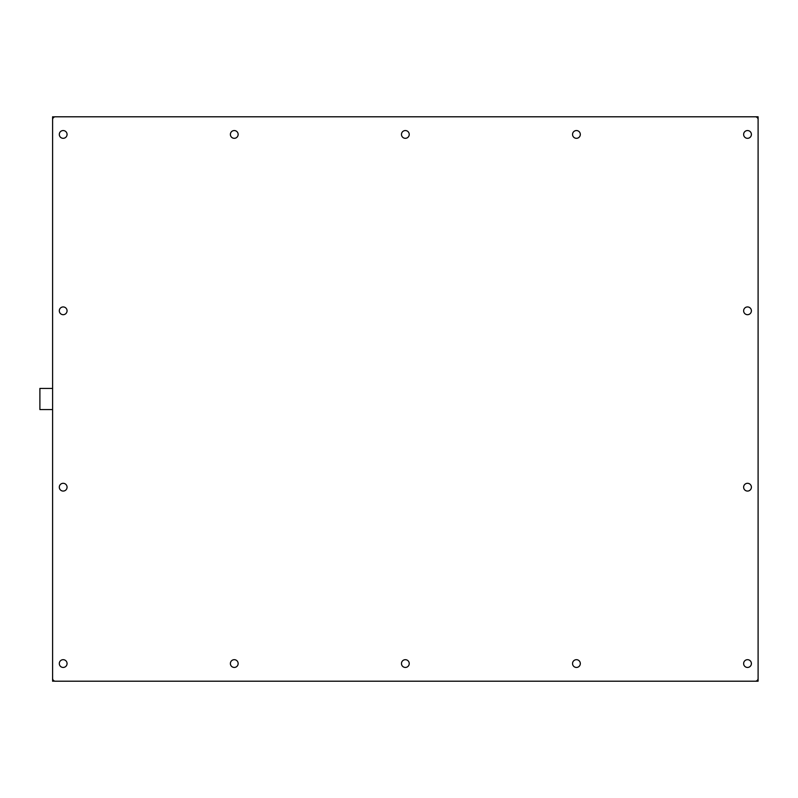 <?xml version="1.0" encoding="UTF-8"?>
<svg xmlns="http://www.w3.org/2000/svg" width="798" height="798" viewBox="0 0 798 798"><rect width="100%" height="100%" fill="white"/><g stroke="black" fill="none" stroke-linecap="round" stroke-linejoin="round"><path stroke-width="1.2" d="M52.598 123.86L52.598 116.797L54.713 116.887M66.713 116.797L54.713 116.797M758.1 674.14L758.1 681.203L743.985 681.203M758.1 678.38L758.1 119.62A2.823 2.823 0 0 0 755.277 116.797L55.421 116.797A2.823 2.823 0 0 0 52.598 119.62L52.598 678.38A2.823 2.823 0 0 0 55.421 681.203L755.277 681.203A2.823 2.823 0 0 0 758.1 678.38M747.517 491.069A3.88 3.88 0 0 0 750.878 485.244A3.88 3.88 0 0 0 744.155 485.244A3.88 3.88 0 0 0 747.517 491.069M747.517 314.691A3.88 3.88 0 0 0 750.878 308.876A3.88 3.88 0 0 0 744.155 308.876A3.88 3.88 0 0 0 747.517 314.691M63.182 314.691A3.88 3.88 0 0 0 66.543 308.876A3.88 3.88 0 0 0 59.82 308.876A3.88 3.88 0 0 0 63.182 314.691M63.182 491.069A3.88 3.88 0 0 0 66.543 485.244A3.88 3.88 0 0 0 59.82 485.244A3.88 3.88 0 0 0 63.182 491.069M747.517 667.447A3.88 3.88 0 0 0 750.878 661.622A3.88 3.88 0 0 0 744.155 661.622A3.88 3.88 0 0 0 747.517 667.447M576.435 667.447A3.88 3.88 0 0 0 579.797 661.622A3.88 3.88 0 0 0 573.074 661.622A3.88 3.88 0 0 0 576.435 667.447M405.354 667.447A3.88 3.88 0 0 0 408.706 661.622A3.88 3.88 0 0 0 401.993 661.622A3.88 3.88 0 0 0 405.354 667.447M234.263 667.447A3.88 3.88 0 0 0 237.624 661.622A3.88 3.88 0 0 0 230.901 661.622A3.88 3.88 0 0 0 234.263 667.447M747.517 130.553A3.88 3.88 0 0 0 744.155 136.378A3.88 3.88 0 0 0 750.878 136.378A3.88 3.88 0 0 0 747.517 130.553M576.435 130.553A3.88 3.88 0 0 0 573.074 136.378A3.88 3.88 0 0 0 579.797 136.378A3.88 3.88 0 0 0 576.435 130.553M405.354 130.553A3.88 3.88 0 0 0 401.993 136.378A3.88 3.88 0 0 0 408.706 136.378A3.88 3.88 0 0 0 405.354 130.553M234.263 130.553A3.88 3.88 0 0 0 230.901 136.378A3.88 3.88 0 0 0 237.624 136.378A3.88 3.88 0 0 0 234.263 130.553M63.182 130.553A3.88 3.88 0 0 0 59.82 136.378A3.88 3.88 0 0 0 66.543 136.378A3.88 3.88 0 0 0 63.182 130.553M63.182 667.447A3.88 3.88 0 0 0 66.543 661.622A3.88 3.88 0 0 0 59.82 661.622A3.88 3.88 0 0 0 63.182 667.447M54.713 681.113L52.598 681.203L52.598 674.14M743.985 116.797L758.1 116.797L758.1 123.86M54.713 681.203L66.713 681.203M52.598 409.583L39.9 409.583L39.9 388.417L52.598 388.417"/></g></svg>
